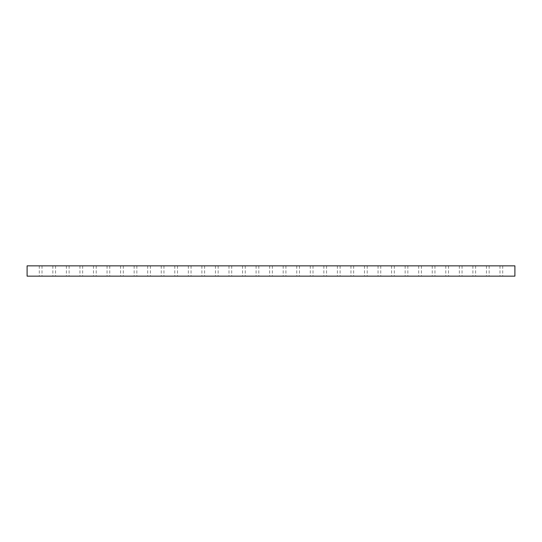 <?xml version="1.0" encoding="UTF-8"?>
<svg xmlns="http://www.w3.org/2000/svg" width="542" height="542" viewBox="0 0 542 542"><rect width="100%" height="100%" fill="white"/><g stroke="black" fill="none" stroke-linecap="round" stroke-linejoin="round"><path stroke-width="0.41" stroke-dasharray="2.71 2.03" d="M40.65 276.149L39.295 276.149L40.65 276.149M40.65 265.851L39.295 265.851L40.65 265.851M501.35 276.149L499.995 276.149L501.35 276.149M501.35 265.851L499.995 265.851L501.35 265.851M487.8 276.149L486.445 276.149L487.8 276.149M487.8 265.851L486.445 265.851L487.8 265.851M474.25 276.149L472.895 276.149L474.25 276.149M474.25 265.851L472.895 265.851L474.25 265.851M460.7 276.149L459.345 276.149L460.7 276.149M460.7 265.851L459.345 265.851L460.7 265.851M447.15 276.149L445.795 276.149L447.15 276.149M447.15 265.851L445.795 265.851L447.15 265.851M433.6 276.149L432.245 276.149L433.6 276.149M433.6 265.851L432.245 265.851L433.6 265.851M420.05 276.149L418.695 276.149L420.05 276.149M420.05 265.851L418.695 265.851L420.05 265.851M406.5 276.149L405.145 276.149L406.5 276.149M406.5 265.851L405.145 265.851L406.5 265.851M392.95 276.149L391.595 276.149L392.95 276.149M392.95 265.851L391.595 265.851L392.95 265.851M379.4 276.149L378.045 276.149L379.4 276.149M379.4 265.851L378.045 265.851L379.4 265.851M365.85 276.149L364.495 276.149L365.85 276.149M365.85 265.851L364.495 265.851L365.85 265.851M352.3 276.149L350.945 276.149L352.3 276.149M352.3 265.851L350.945 265.851L352.3 265.851M338.75 276.149L337.395 276.149L338.75 276.149M338.75 265.851L337.395 265.851L338.75 265.851M325.2 276.149L323.845 276.149L325.2 276.149M325.2 265.851L323.845 265.851L325.2 265.851M311.65 276.149L310.295 276.149L311.65 276.149M311.65 265.851L310.295 265.851L311.65 265.851M298.1 276.149L296.745 276.149L298.1 276.149M298.1 265.851L296.745 265.851L298.1 265.851M284.55 276.149L283.195 276.149L284.55 276.149M284.55 265.851L283.195 265.851L284.55 265.851M271 276.149L269.645 276.149L271 276.149M271 265.851L269.645 265.851L271 265.851M257.45 276.149L256.095 276.149L257.45 276.149M257.45 265.851L256.095 265.851L257.45 265.851M243.9 276.149L242.545 276.149L243.9 276.149M243.9 265.851L242.545 265.851L243.9 265.851M230.35 276.149L228.995 276.149L230.35 276.149M230.35 265.851L228.995 265.851L230.35 265.851M216.8 276.149L215.445 276.149L216.8 276.149M216.8 265.851L215.445 265.851L216.8 265.851M203.25 276.149L201.895 276.149L203.25 276.149M203.25 265.851L201.895 265.851L203.25 265.851M189.7 276.149L188.345 276.149L189.7 276.149M189.7 265.851L188.345 265.851L189.7 265.851M176.15 276.149L174.795 276.149L176.15 276.149M176.15 265.851L174.795 265.851L176.15 265.851M162.6 276.149L161.245 276.149L162.6 276.149M162.6 265.851L161.245 265.851L162.6 265.851M149.05 276.149L147.695 276.149L149.05 276.149M149.05 265.851L147.695 265.851L149.05 265.851M135.5 276.149L134.145 276.149L135.5 276.149M135.5 265.851L134.145 265.851L135.5 265.851M121.95 276.149L120.595 276.149L121.95 276.149M121.95 265.851L120.595 265.851L121.95 265.851M108.4 276.149L107.045 276.149L108.4 276.149M108.4 265.851L107.045 265.851L108.4 265.851M94.85 276.149L93.495 276.149L94.85 276.149M94.85 265.851L93.495 265.851L94.85 265.851M81.3 276.149L79.945 276.149L81.3 276.149M81.3 265.851L79.945 265.851L81.3 265.851M67.75 276.149L66.395 276.149L67.75 276.149M67.75 265.851L66.395 265.851L67.75 265.851M54.2 276.149L52.845 276.149L54.2 276.149M54.2 265.851L52.845 265.851L54.2 265.851M514.9 265.851L27.1 265.851L27.1 276.149L514.9 276.149L514.9 265.851M39.295 265.851L39.295 276.149M499.995 265.851L499.995 276.149M486.445 265.851L486.445 276.149M472.895 265.851L472.895 276.149M459.345 265.851L459.345 276.149M445.795 265.851L445.795 276.149M432.245 265.851L432.245 276.149M418.695 265.851L418.695 276.149M405.145 265.851L405.145 276.149M391.595 265.851L391.595 276.149M378.045 265.851L378.045 276.149M364.495 265.851L364.495 276.149M350.945 265.851L350.945 276.149M337.395 265.851L337.395 276.149M323.845 265.851L323.845 276.149M310.295 265.851L310.295 276.149M296.745 265.851L296.745 276.149M283.195 265.851L283.195 276.149M269.645 265.851L269.645 276.149M256.095 265.851L256.095 276.149M242.545 265.851L242.545 276.149M228.995 265.851L228.995 276.149M215.445 265.851L215.445 276.149M201.895 265.851L201.895 276.149M188.345 265.851L188.345 276.149M174.795 265.851L174.795 276.149M161.245 265.851L161.245 276.149M147.695 265.851L147.695 276.149M134.145 265.851L134.145 276.149M120.595 265.851L120.595 276.149M107.045 265.851L107.045 276.149M93.495 265.851L93.495 276.149M79.945 265.851L79.945 276.149M66.395 265.851L66.395 276.149M52.845 265.851L52.845 276.149M42.005 265.851L42.005 276.149M55.555 265.851L55.555 276.149M69.105 265.851L69.105 276.149M82.655 265.851L82.655 276.149M96.205 265.851L96.205 276.149M109.755 265.851L109.755 276.149M123.305 265.851L123.305 276.149M136.855 265.851L136.855 276.149M150.405 265.851L150.405 276.149M163.955 265.851L163.955 276.149M177.505 265.851L177.505 276.149M191.055 265.851L191.055 276.149M204.605 265.851L204.605 276.149M218.155 265.851L218.155 276.149M231.705 265.851L231.705 276.149M245.255 265.851L245.255 276.149M258.805 265.851L258.805 276.149M272.355 265.851L272.355 276.149M285.905 265.851L285.905 276.149M299.455 265.851L299.455 276.149M313.005 265.851L313.005 276.149M326.555 265.851L326.555 276.149M340.105 265.851L340.105 276.149M353.655 265.851L353.655 276.149M367.205 265.851L367.205 276.149M380.755 265.851L380.755 276.149M394.305 265.851L394.305 276.149M407.855 265.851L407.855 276.149M421.405 265.851L421.405 276.149M434.955 265.851L434.955 276.149M448.505 265.851L448.505 276.149M462.055 265.851L462.055 276.149M475.605 265.851L475.605 276.149M489.155 265.851L489.155 276.149M502.705 265.851L502.705 276.149"/><path stroke-width="0.81" d="M27.1 265.851L514.9 265.851L514.9 276.149L27.1 276.149L27.1 265.851"/></g></svg>
